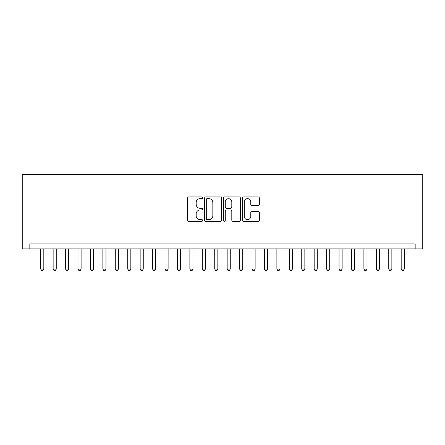 <?xml version="1.0" encoding="UTF-8"?>
<svg xmlns="http://www.w3.org/2000/svg" width="445" height="445" viewBox="0 0 445 445"><rect width="100%" height="100%" fill="white"/><g stroke="black" fill="none" stroke-linecap="round" stroke-linejoin="round"><path stroke-width="0.67" d="M202.614 197.791A0.857 0.857 0 0 0 201.757 196.935L188.797 196.935A1.218 1.218 0 0 0 187.573 198.159L187.573 220.119A1.218 1.218 0 0 0 188.797 221.337L201.757 221.337A0.857 0.857 0 0 0 202.614 220.486A0.857 0.857 0 0 0 201.757 219.63L200.083 219.63A3.905 3.905 0 0 1 196.178 215.725L196.178 213.895A3.905 3.905 0 0 1 200.083 209.99L201.757 209.99A0.857 0.857 0 0 0 202.614 209.139A0.857 0.857 0 0 0 201.757 208.282L200.083 208.282A3.905 3.905 0 0 1 196.178 204.377L196.178 202.547A3.905 3.905 0 0 1 200.083 198.642L201.757 198.642A0.857 0.857 0 0 0 202.614 197.791M258.156 205.54A1.218 1.218 0 0 0 259.379 204.316L259.379 198.159A1.218 1.218 0 0 0 258.156 196.935L243.76 196.935A1.218 1.218 0 0 0 242.542 198.159L242.542 220.119A1.218 1.218 0 0 0 243.76 221.337L258.156 221.337A1.218 1.218 0 0 0 259.379 220.119L259.379 212.677A1.218 1.218 0 0 0 258.156 211.458L251.998 211.458A1.218 1.218 0 0 0 250.774 212.677L250.774 216.365A3.265 3.265 0 0 1 247.515 219.63A3.265 3.265 0 0 1 244.249 216.365L244.249 201.908A3.265 3.265 0 0 1 247.515 198.642A3.265 3.265 0 0 1 250.774 201.908L250.774 204.316A1.218 1.218 0 0 0 251.998 205.54L258.156 205.54M415.168 248.916L415.168 243.943L29.832 243.943L29.832 248.916L422.75 248.916L422.75 174.334L22.25 174.334L22.25 248.916L29.832 248.916M221.432 198.159A1.218 1.218 0 0 0 220.214 196.935L205.812 196.935A1.218 1.218 0 0 0 204.594 198.159L204.594 220.119A1.218 1.218 0 0 0 205.812 221.337L220.214 221.337A1.218 1.218 0 0 0 221.432 220.119L221.432 198.159M224.786 196.935L239.188 196.935A1.218 1.218 0 0 1 240.406 198.159L240.406 220.119A1.218 1.218 0 0 1 239.188 221.337L233.024 221.337A1.218 1.218 0 0 1 231.806 220.119L231.806 211.214A1.218 1.218 0 0 0 230.582 209.99L226.494 209.99A1.218 1.218 0 0 0 225.276 211.214L225.276 220.486A0.857 0.857 0 0 1 224.419 221.337A0.857 0.857 0 0 1 223.568 220.486L223.568 198.159A1.218 1.218 0 0 1 224.786 196.935M207.159 198.642A0.857 0.857 0 0 0 206.302 199.499L206.302 218.779A0.857 0.857 0 0 0 207.159 219.63L208.928 219.63A3.905 3.905 0 0 0 212.832 215.725L212.832 202.547A3.905 3.905 0 0 0 208.928 198.642L207.159 198.642M231.806 201.969A3.265 3.265 0 0 0 228.541 198.704A3.265 3.265 0 0 0 225.276 201.969L225.276 207.064A1.218 1.218 0 0 0 226.494 208.282L230.582 208.282A1.218 1.218 0 0 0 231.806 207.064L231.806 201.969M40.706 248.916L40.706 269.053L43.816 269.053L43.816 248.916M43.816 269.053L42.881 270.666L41.641 270.666L40.706 269.053M53.139 248.916L53.139 269.053L56.248 269.053L56.248 248.916M56.248 269.053L55.313 270.666L54.073 270.666L53.139 269.053M65.571 248.916L65.571 269.053L68.675 269.053L68.675 248.916M68.675 269.053L67.746 270.666L66.5 270.666L65.571 269.053M77.997 248.916L77.997 269.053L81.107 269.053L81.107 248.916M81.107 269.053L80.172 270.666L78.932 270.666L77.997 269.053M90.43 248.916L90.43 269.053L93.539 269.053L93.539 248.916M93.539 269.053L92.605 270.666L91.364 270.666L90.43 269.053M102.862 248.916L102.862 269.053L105.966 269.053L105.966 248.916M105.966 269.053L105.037 270.666L103.791 270.666L102.862 269.053M115.288 248.916L115.288 269.053L118.398 269.053L118.398 248.916M118.398 269.053L117.463 270.666L116.223 270.666L115.288 269.053M127.721 248.916L127.721 269.053L130.83 269.053L130.83 248.916M130.83 269.053L129.895 270.666L128.65 270.666L127.721 269.053M140.153 248.916L140.153 269.053L143.257 269.053L143.257 248.916M143.257 269.053L142.328 270.666L141.082 270.666L140.153 269.053M152.579 248.916L152.579 269.053L155.689 269.053L155.689 248.916M155.689 269.053L154.754 270.666L153.514 270.666L152.579 269.053M165.012 248.916L165.012 269.053L168.115 269.053L168.115 248.916M168.115 269.053L167.186 270.666L165.941 270.666L165.012 269.053M177.438 248.916L177.438 269.053L180.548 269.053L180.548 248.916M180.548 269.053L179.619 270.666L178.373 270.666L177.438 269.053M189.87 248.916L189.87 269.053L192.98 269.053L192.98 248.916M192.98 269.053L192.045 270.666L190.805 270.666L189.87 269.053M202.303 248.916L202.303 269.053L205.406 269.053L205.406 248.916M205.406 269.053L204.478 270.666L203.232 270.666L202.303 269.053M214.729 248.916L214.729 269.053L217.839 269.053L217.839 248.916M217.839 269.053L216.904 270.666L215.664 270.666L214.729 269.053M227.161 248.916L227.161 269.053L230.271 269.053L230.271 248.916M230.271 269.053L229.336 270.666L228.096 270.666L227.161 269.053M239.594 248.916L239.594 269.053L242.697 269.053L242.697 248.916M242.697 269.053L241.768 270.666L240.523 270.666L239.594 269.053M252.02 248.916L252.02 269.053L255.13 269.053L255.13 248.916M255.13 269.053L254.195 270.666L252.955 270.666L252.02 269.053M264.452 248.916L264.452 269.053L267.562 269.053L267.562 248.916M267.562 269.053L266.627 270.666L265.381 270.666L264.452 269.053M276.885 248.916L276.885 269.053L279.988 269.053L279.988 248.916M279.988 269.053L279.06 270.666L277.814 270.666L276.885 269.053M289.311 248.916L289.311 269.053L292.421 269.053L292.421 248.916M292.421 269.053L291.486 270.666L290.246 270.666L289.311 269.053M301.743 248.916L301.743 269.053L304.847 269.053L304.847 248.916M304.847 269.053L303.918 270.666L302.672 270.666L301.743 269.053M314.17 248.916L314.17 269.053L317.279 269.053L317.279 248.916M317.279 269.053L316.351 270.666L315.105 270.666L314.17 269.053M326.602 248.916L326.602 269.053L329.712 269.053L329.712 248.916M329.712 269.053L328.777 270.666L327.537 270.666L326.602 269.053M339.034 248.916L339.034 269.053L342.138 269.053L342.138 248.916M342.138 269.053L341.209 270.666L339.963 270.666L339.034 269.053M351.461 248.916L351.461 269.053L354.57 269.053L354.57 248.916M354.57 269.053L353.636 270.666L352.396 270.666L351.461 269.053M363.893 248.916L363.893 269.053L367.003 269.053L367.003 248.916M367.003 269.053L366.068 270.666L364.828 270.666L363.893 269.053M376.325 248.916L376.325 269.053L379.429 269.053L379.429 248.916M379.429 269.053L378.5 270.666L377.254 270.666L376.325 269.053M388.752 248.916L388.752 269.053L391.861 269.053L391.861 248.916M391.861 269.053L390.927 270.666L389.686 270.666L388.752 269.053M401.184 248.916L401.184 269.053L404.294 269.053L404.294 248.916M404.294 269.053L403.359 270.666L402.119 270.666L401.184 269.053"/></g></svg>
